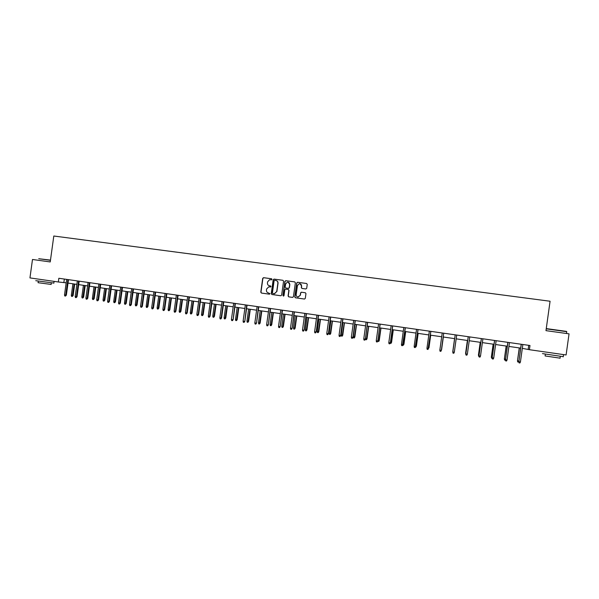 <?xml version="1.0" encoding="UTF-8"?>
<svg xmlns="http://www.w3.org/2000/svg" width="599" height="599" viewBox="0 0 599 599"><rect width="100%" height="100%" fill="white"/><g stroke="black" fill="none" stroke-linecap="round" stroke-linejoin="round"><path stroke-width="0.9" d="M271.983 279.374L271.527 278.76L263.56 277.681L262.706 278.355L260.782 292.185L261.426 293.061L269.393 294.169L269.992 293.705L268.509 292.948C267.072 292.597 266.39 291.661 266.45 290.148L266.607 288.995L268.764 286.854L270.516 287.003L270.988 286.539L269.505 285.783C268.067 285.438 267.379 284.503 267.446 282.99L267.603 281.837L269.58 279.718L271.542 279.838L271.983 279.374M305.827 288.973L306.703 288.299L307.242 284.375L306.591 283.492L297.576 282.279L296.707 282.953L294.775 296.909L295.427 297.785L304.524 299.051L305.303 298.369L305.962 293.63L305.303 292.746L301.312 292.207L300.571 292.889L300.249 295.232L298.197 297.044C296.819 296.872 296.146 296.086 296.168 294.671L297.448 285.483L299.275 283.679C300.773 283.724 301.522 284.51 301.522 286.037L301.312 287.565L301.971 288.448L305.827 288.973M58.335 281.987L29.95 277.906L32.488 259.479L50.234 261.943L53.805 236.013L550.077 301.237L545.974 330.648L569.05 333.845L566.1 354.967L529.396 349.696L529.988 345.511L58.844 278.273L58.335 281.987L66.175 282.833M283.582 281.178L282.93 280.302L274.028 279.097L273.174 279.77L271.25 293.637L271.894 294.513L280.901 295.756L281.65 295.082L283.582 281.178M285.768 280.684L294.723 281.897L295.374 282.773L293.443 296.722L292.574 297.389L288.74 296.857L288.089 295.981L288.868 290.328L288.216 289.452L285.521 289.1L284.817 289.774L284.001 295.651L283.477 296.123L282.945 295.502L284.907 281.358L285.768 280.684L294.723 281.897M522.321 348.356L529.396 349.696M68.016 283.095L76.859 284.368M78.694 284.63L87.604 285.91M89.431 286.172L98.416 287.46M100.235 287.722L109.28 289.025M111.092 289.28L120.219 290.597M122.016 290.852L131.218 292.177M133.008 292.432L142.277 293.765M144.067 294.019L153.411 295.359M155.186 295.614L164.605 296.969M166.372 297.224L175.866 298.587M177.618 298.841L187.195 300.211M188.94 300.466L198.591 301.851M200.328 302.098L210.054 303.498M211.776 303.745L221.585 305.153M223.3 305.4L233.191 306.823M234.89 307.07L244.864 308.5M246.556 308.74L256.604 310.185M258.289 310.424L268.419 311.884M270.089 312.124L280.302 313.591M281.964 313.831L292.267 315.306M293.914 315.546L304.299 317.036M305.939 317.275L316.407 318.773M318.032 319.012L328.589 320.525M330.206 320.757L340.846 322.284M342.448 322.517L353.178 324.059M354.773 324.291L365.585 325.841M367.165 326.066L378.074 327.638M379.646 327.863L390.638 329.443M392.195 329.667L403.284 331.254M404.827 331.479L416.013 333.081M417.54 333.306L428.817 334.923M430.337 335.141L441.703 336.773M443.208 336.99L454.663 338.637M456.168 338.854L467.692 340.509M469.234 340.734L480.802 342.396M482.375 342.621L493.995 344.29M495.605 344.522L507.278 346.2M508.925 346.432L520.643 348.116M528.737 345.331L528.198 349.202M64.348 279.059L63.868 282.496M270.621 285.94L269.505 285.783M271.647 278.79L263.74 277.726L262.886 278.393L260.969 292.215L261.606 293.083L269.43 294.169M282.93 280.302L274.2 279.134L273.339 279.808L271.422 293.667L272.066 294.536L280.834 295.756M274.709 280.287L274.11 280.759L272.418 292.941L272.867 293.547L274.372 293.727L276.716 291.571L277.869 283.237C277.929 281.717 277.24 280.781 275.802 280.437L274.709 280.287M273.96 293.705L274.544 293.75L276.716 291.571M276.064 280.489C277.449 280.871 278.108 281.8 278.033 283.267L276.88 291.593M292.619 297.396L288.74 296.857M288.276 289.459L289.025 290.358L288.246 296.003L288.898 296.879M285.925 280.721L285.064 281.388L283.102 295.524L283.484 296.123M288.186 282.166L289.684 284.465C289.676 282.923 288.913 282.136 287.4 282.122L285.633 283.911L285.184 287.146L285.828 288.022L288.531 288.374L285.828 288.022M288.374 288.366L289.235 287.7L289.684 284.465M288.688 288.404L289.235 287.7M289.841 284.495L289.392 287.73M300.024 283.731L301.671 286.067L301.454 287.595L302.001 288.456M297.995 297.037L300.249 295.232M305.393 292.761L301.454 292.23L300.72 292.911L300.391 295.255M306.591 283.492L297.725 282.316L296.857 282.983L294.925 296.924L295.577 297.808L304.472 299.043M73.123 295.584L72.262 296.46L71.588 296.363L71.318 295.367L73.123 295.584L74.718 284.061M72.262 296.46L74.126 283.971M71.318 295.367L72.913 283.799M67.882 279.561L65.733 295.135L66.354 295.172L65.463 296.063L65.733 295.135L64.505 294.955L66.654 279.389M66.354 295.172L68.496 279.651M65.463 296.063L64.782 295.966L64.505 294.955M38.74 258.716L50.481 260.108M50.451 260.333L38.725 258.723M53.865 283.072L35.76 280.684M54.12 281.38L37.744 279.029M51.117 284.42L38.081 282.706L38.284 281.238M50.181 280.819L40.17 279.374M546.258 328.589L566.482 331.397M566.751 331.689L546.221 328.836M563.255 356.675L542.477 353.612M563.502 354.593L542.29 351.546M560.058 358.165L545.097 355.948L545.33 354.316M558.77 353.942L547.359 352.272M83.628 297.126L82.774 298.002L82.1 297.905L81.823 296.909L83.628 297.126L85.223 285.566M82.774 298.002L84.646 285.483M81.823 296.909L83.426 285.311M94.193 298.676L93.347 299.56L92.665 299.463L92.396 298.467L94.193 298.676L95.788 287.086M93.347 299.56L95.226 287.003M92.396 298.467L94.006 286.831M78.574 281.088L76.417 296.707L77.024 296.745L76.14 297.636L76.417 296.707L75.182 296.527L77.338 280.916M77.024 296.745L79.173 281.178M76.14 297.636L75.459 297.538L75.182 296.527M89.326 282.623L87.162 298.287L87.754 298.317L86.885 299.223L87.162 298.287L85.919 298.107L88.083 282.443M87.754 298.317L89.91 282.706M86.885 299.223L86.196 299.118L85.919 298.107M104.81 300.234L103.979 301.125L103.29 301.02L103.028 300.024L104.81 300.234L106.42 288.613M103.979 301.125L105.873 288.531M103.028 300.024L104.638 288.359M100.145 284.166L97.974 299.874L98.55 299.904L97.689 300.81L97.974 299.874L96.724 299.695L98.895 283.986M98.55 299.904L100.714 284.248M97.689 300.81L96.993 300.705L96.724 299.695M115.495 301.806L114.671 302.697L113.982 302.592L113.72 301.596L115.495 301.806L117.105 290.148M114.671 302.697L116.573 290.073M113.72 301.596L115.337 289.894M111.025 285.723L108.846 301.477L109.407 301.499L108.554 302.413L108.846 301.477L107.588 301.29L109.767 285.543M109.407 301.499L111.579 285.798M108.554 302.413L107.857 302.308L107.588 301.29M126.239 303.379L125.423 304.277L124.734 304.18L124.472 303.176L126.239 303.379L127.857 291.691M125.423 304.277L127.34 291.616M124.472 303.176L126.09 291.436M121.964 287.28L119.785 303.087L120.324 303.109L119.486 304.022L119.785 303.087L118.52 302.899L120.698 287.101M120.324 303.109L122.503 287.355M119.486 304.022L118.789 303.918L118.52 302.899M137.044 304.966L136.235 305.872L135.546 305.767L135.284 304.764L137.044 304.966L138.661 293.24M136.235 305.872L138.167 293.173M135.284 304.764L136.909 292.993M132.978 288.853L130.784 304.696L131.308 304.719L130.485 305.64L130.784 304.696L129.511 304.509L131.698 288.673M131.308 304.719L133.495 288.928M130.485 305.64L129.773 305.535L129.511 304.509M147.916 306.561L147.114 307.467L146.418 307.369L146.163 306.359L147.916 306.561L149.54 294.805M147.114 307.467L149.054 294.738M146.163 306.359L147.796 294.558M144.045 290.433L141.851 306.329L142.36 306.344L141.544 307.272L141.851 306.329L140.57 306.141L142.764 290.253M142.36 306.344L144.546 290.508M141.544 307.272L140.832 307.167L140.57 306.141M158.84 308.171L158.061 309.077L157.357 308.972L157.103 307.968L158.84 308.171L160.472 296.378M158.061 309.077L160.008 296.31M157.103 307.968L158.735 296.131M155.186 292.02L152.977 307.961L153.471 307.983L152.67 308.904L152.977 307.961L151.689 307.774L153.898 291.84M153.471 307.983L155.673 292.095M152.67 308.904L151.951 308.799L151.689 307.774M169.839 309.78L169.06 310.694L168.356 310.596L168.102 309.578L169.839 309.78L171.471 297.958M169.06 310.694L171.022 297.89M168.102 309.578L169.749 297.71M180.898 311.405L180.134 312.326L179.423 312.221L179.176 311.203L180.898 311.405L182.538 299.545M180.134 312.326L182.103 299.485M179.176 311.203L180.823 299.298M192.017 313.037L191.268 313.966L190.549 313.861L190.302 312.843L192.017 313.037L193.664 301.147M191.268 313.966L193.245 301.087M190.302 312.843L191.957 300.9M203.203 314.685L202.469 315.613L201.743 315.508L201.504 314.482L203.203 314.685L204.858 302.75M202.469 315.613L204.461 302.697M201.504 314.482L203.158 302.51M214.457 316.332L213.731 317.268L213.004 317.163L212.765 316.137L214.457 316.332L216.119 304.367M213.731 317.268L215.737 304.314M212.765 316.137L214.427 304.127M225.778 317.994L225.059 318.938L224.333 318.825L224.093 317.799L225.778 317.994L227.44 305.999M225.059 318.938L227.073 305.947M224.093 317.799L225.763 305.76M237.167 319.671L236.463 320.615L235.729 320.502L235.489 319.477L237.167 319.671L238.836 307.631M236.463 320.615L238.484 307.587M235.489 319.477L237.167 307.392M248.622 321.349L247.926 322.299L247.192 322.187L246.96 321.161L248.622 321.349L250.292 309.279M247.926 322.299L249.963 309.234M246.96 321.161L248.637 309.039M260.146 323.041L259.464 323.992L258.723 323.887L258.491 322.854L260.146 323.041L261.823 310.933M259.464 323.992L261.508 310.888M258.491 322.854L260.176 310.701M271.736 324.74L271.062 325.699L270.321 325.594L270.089 324.553L271.736 324.74L273.421 312.603M271.062 325.699L273.129 312.558M270.089 324.553L271.781 312.364M166.387 293.622L164.178 309.608L164.65 309.623L163.856 310.559L164.178 309.608L162.883 309.421L165.092 293.435M164.65 309.623L166.859 293.69M163.856 310.559L163.138 310.447L162.883 309.421M177.656 295.232L175.44 311.263L175.896 311.278L175.118 312.214L175.44 311.263L174.137 311.076L176.353 295.045M175.896 311.278L178.113 295.292M175.118 312.214L174.391 312.109L174.137 311.076M188.999 296.849L186.768 312.933L187.21 312.94L186.439 313.883L186.768 312.933L185.458 312.738L187.682 296.662M187.21 312.94L189.434 296.909M186.439 313.883L185.712 313.771L185.458 312.738M200.403 298.474L198.172 314.602L198.591 314.61L197.835 315.561L198.172 314.602L196.846 314.415L199.085 298.287M198.591 314.61L200.815 298.534M197.835 315.561L197.101 315.448L196.846 314.415M211.874 300.114L209.635 316.294L210.039 316.294L209.291 317.245L209.635 316.294L208.31 316.092L210.548 299.919M210.039 316.294L212.271 300.166M209.291 317.245L208.557 317.141L208.31 316.092M223.42 301.761L221.173 317.987L221.555 317.987L220.821 318.945L221.173 317.987L219.833 317.792L222.079 301.567M221.555 317.987L223.801 301.814M220.821 318.945L220.08 318.833L219.833 317.792M235.033 303.416L233.146 319.694L232.419 320.652L232.771 319.694L231.431 319.492L233.685 303.221M233.146 319.694L235.392 303.468M232.419 320.652L231.671 320.54L231.431 319.492M246.713 305.086L244.804 321.401L244.085 322.367L244.452 321.408L243.097 321.214L245.358 304.891M244.804 321.401L247.058 305.131M244.085 322.367L243.336 322.262L243.097 321.214M258.469 306.763L256.529 323.131L255.825 324.096L256.192 323.138L254.837 322.936L257.106 306.568M256.529 323.131L258.79 306.808M255.825 324.096L255.069 323.984L254.837 322.936M270.291 308.448L268.322 324.86L267.641 325.841L268.015 324.875L266.645 324.673L268.921 308.253M268.322 324.86L270.598 308.492M267.641 325.841L266.877 325.729L266.645 324.673M283.394 326.455L282.735 327.421L281.987 327.309L281.762 326.268L283.394 326.455L285.087 314.28M282.735 327.421L284.81 314.235M281.762 326.268L283.462 314.041M282.189 310.147L280.197 326.605L279.523 327.586L279.898 326.62L278.528 326.418L280.811 309.953M280.197 326.605L282.473 310.185M279.523 327.586L278.752 327.473L278.528 326.418M295.127 328.177L294.483 329.143L293.727 329.038L293.503 327.997L295.127 328.177L296.819 315.965M294.483 329.143L296.565 315.928M293.503 327.997L295.202 315.733M294.154 311.854L292.14 328.364L291.473 329.345L291.863 328.379L290.478 328.177L292.769 311.66M292.14 328.364L294.423 311.892M291.473 329.345L290.71 329.233L290.478 328.177M306.928 329.907L306.291 330.88L305.535 330.775L305.318 329.727L306.928 329.907L308.627 317.657M306.291 330.88L308.388 317.627M305.318 329.727L307.025 317.425M306.201 313.569L304.15 330.131L303.506 331.12L303.895 330.146L302.502 329.944L304.809 313.374M304.15 330.131L306.448 313.606M303.506 331.12L302.727 331.007L302.502 329.944M318.803 331.651L318.181 332.632L317.418 332.52L317.2 331.472L318.803 331.651L320.502 319.364M318.181 332.632L320.285 319.334M317.2 331.472L318.908 319.14M318.316 315.299L316.242 331.906L315.606 332.902L316.01 331.928L314.61 331.719L316.916 315.104M316.242 331.906L318.541 315.336M315.606 332.902L314.827 332.789L314.61 331.719M330.745 333.411L330.131 334.392L329.368 334.279L329.151 333.231L330.745 333.411L332.452 321.079M330.131 334.392L332.258 321.057M329.151 333.231L330.873 320.854M330.506 317.043L328.409 333.695L327.78 334.699L328.192 333.718L326.784 333.508L329.098 316.841M328.409 333.695L330.715 317.073M327.78 334.699L327.002 334.579L326.784 333.508M342.763 335.17L342.164 336.159L341.393 336.046L341.183 334.998L342.763 335.17L344.477 322.809M342.164 336.159L344.298 322.786M341.183 334.998L342.905 322.584M342.778 318.795L340.644 335.492L340.037 336.503L340.449 335.522L339.034 335.313L341.355 318.586M340.644 335.492L342.965 318.818M340.037 336.503L339.251 336.383L339.034 335.313M354.848 336.945L354.264 337.941L353.492 337.829L353.283 336.773L354.848 336.945L356.57 324.546M354.264 337.941L356.412 324.523M353.283 336.773L355.012 324.321M355.117 320.555L352.961 337.304L352.362 338.315L352.789 337.334L351.358 337.125L353.695 320.353M352.961 337.304L355.282 320.577M352.362 338.315L351.576 338.195L351.358 337.125M367.015 338.734L366.446 339.73L365.66 339.618L365.457 338.562L367.015 338.734L368.744 326.298M366.446 339.73L368.602 326.275M365.457 338.562L367.194 326.073M377.902 340.389L379.249 340.531L380.986 328.057M379.249 340.531L378.695 341.535L380.867 328.035M378.695 341.535L377.819 340.958L380.163 324.126M390.451 342.231L391.566 342.336L393.303 329.824M391.566 342.336L391.02 343.347L393.206 329.809M391.02 343.347L390.211 343.122M403.075 344.081L403.951 344.155L405.703 331.606M403.951 344.155L403.426 345.174L405.62 331.591M403.426 345.174L402.79 345.076M415.781 345.952L416.417 345.99L418.169 333.396M416.417 345.99L415.901 347.008L418.117 333.388M415.901 347.008L415.496 346.948M428.57 347.824L428.959 347.832L430.718 335.2M428.959 347.832L430.688 335.193M441.583 349.681L443.35 337.012L441.583 349.681M441.433 349.719L441.381 350.123M454.581 338.63L452.807 351.388L454.589 338.63M465.902 354.361L465.603 353.268L467.385 340.464L465.91 353.313M465.782 354.346L465.58 353.208M479.013 356.293L478.429 355.095L480.263 342.314M478.653 356.24L478.474 355.155L479.013 355.237M478.429 355.095L480.211 342.306M367.539 322.329L365.353 339.124L364.769 340.142L365.203 339.161L363.765 338.952L366.101 322.12M365.353 339.124L367.689 322.344M364.769 340.142L363.975 340.022L363.765 338.952M380.036 324.111L377.819 340.958L377.25 341.984L377.692 340.996L376.247 340.786L378.59 323.902M377.25 341.984L376.449 341.864L376.247 340.786M392.615 325.901L390.368 342.8L389.814 343.833L390.256 342.845L388.803 342.628L391.162 325.699M390.368 342.8L392.719 325.916M389.814 343.833L389.006 343.714L388.803 342.628M405.268 327.713L402.453 345.69L402.91 344.702L401.442 344.485L403.808 327.503M402.992 344.657L405.351 327.72M402.453 345.69L401.644 345.571L401.442 344.485M418.005 329.525L415.174 347.562L415.631 346.574L414.164 346.357L416.537 329.315M415.699 346.522L418.065 329.532M415.174 347.562L414.358 347.442L414.164 346.357M430.823 331.359L427.978 349.449L428.442 348.453L426.96 348.236L429.341 331.142M428.487 348.401L430.861 331.359M427.978 349.449L427.154 349.329L426.96 348.236M439.838 350.13L440.033 351.224L440.857 351.343L441.336 350.348L439.838 350.13L442.227 332.984M443.724 333.194L441.336 350.348L443.732 333.201M454.304 352.257L453.825 353.253L452.986 353.133L452.799 352.04L455.203 334.834L452.807 351.98L454.304 352.257L456.7 335.051M468.223 336.69L465.85 353.957L468.253 336.698M467.355 354.174L466.868 355.177L466.029 355.057L465.85 353.957L467.355 354.174L469.766 336.915M466.029 355.057L465.827 353.889M481.334 338.562L478.975 355.881L481.394 338.57M480.495 356.106L480.001 357.109L479.155 356.989L478.975 355.881L480.495 356.106L482.914 338.787M479.155 356.989L478.93 355.821M492.206 358.232L491.562 358.105L491.36 356.989L493.224 344.178M491.599 358.142L491.427 357.056L492.198 357.169M491.36 356.989L493.149 344.163M494.534 340.449L492.191 357.828L494.609 340.457M493.718 358.052L493.217 359.056L492.363 358.928L492.191 357.828L493.718 358.052L496.144 340.681M492.363 358.928L492.123 357.753M505.481 360.164L504.583 360.021L504.373 358.898L506.267 346.05M504.635 360.059L504.463 358.973L505.474 359.123M504.373 358.898L506.17 346.035M507.817 342.343L505.489 359.782L507.922 342.358M507.031 360.006L506.514 361.017L505.661 360.89L505.489 359.782L507.031 360.006L509.457 342.576M505.661 360.89L505.391 359.707M518.771 361.759L517.746 361.991L517.469 360.823L519.393 347.937M517.746 361.991L517.581 360.898L518.839 361.085M517.469 360.823L519.273 347.922M521.19 344.253L518.869 361.751L521.31 344.268M520.419 361.976L519.902 362.987L519.041 362.859L518.869 361.751L520.419 361.976L522.867 344.492M519.041 362.859L518.756 361.669M51.319 282.96L51.102 284.518M53.85 283.2L54.097 281.38M566.497 333.493L566.751 331.666M560.29 356.525L560.043 358.292M563.232 356.839L563.524 354.75"/></g></svg>
